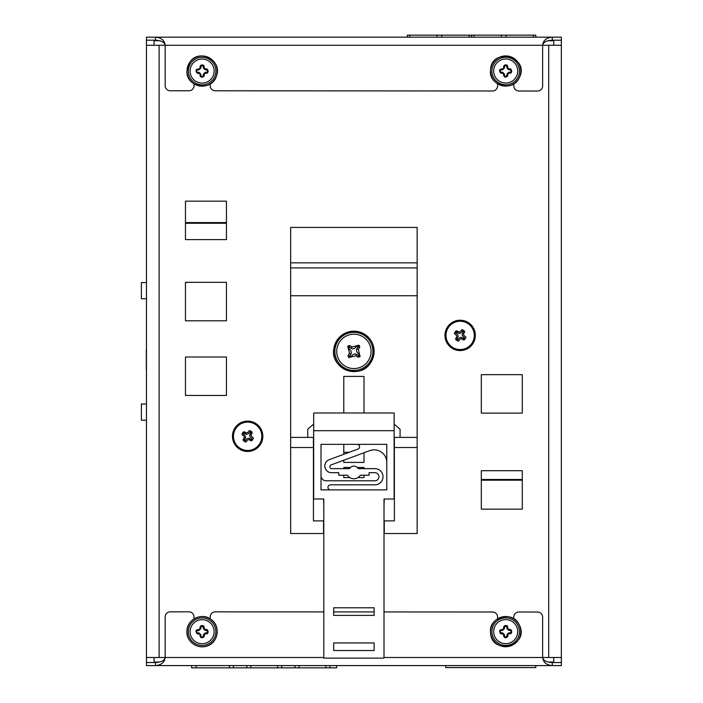 <?xml version="1.0" encoding="UTF-8"?>
<svg xmlns="http://www.w3.org/2000/svg" width="703" height="703" viewBox="0 0 703 703"><rect width="100%" height="100%" fill="white"/><g stroke="black" fill="none" stroke-linecap="round" stroke-linejoin="round"><path stroke-width="1.05" d="M535.783 665.592L535.783 667.595L445.72 667.595L445.72 665.592M473.963 37.18L473.963 35.15L471.564 35.15L471.564 37.18L471.564 35.159L441.836 35.159L441.836 37.18M407.309 37.18L407.309 35.159L409.708 35.159L409.708 37.18M501.292 37.18L501.292 35.15L535.818 35.15L535.818 37.18M533.419 37.18L533.419 35.15M506.098 37.18L506.098 35.15M501.292 35.15L473.963 35.15M437.029 37.18L437.029 35.159L441.836 35.159M469.156 37.18L469.156 35.159M437.029 35.159L409.708 35.159M336.658 665.592L336.658 667.85L329.892 667.85L329.892 665.592M233.431 665.592L233.431 667.85L191.638 667.85L191.638 665.592M196.137 667.85L196.137 665.592M281.718 665.592L281.718 667.85L277.676 667.85L277.676 665.592M329.892 667.85L325.841 667.85L325.841 665.592M229.38 667.85L229.38 665.592M299.03 665.592L299.03 667.85L294.979 667.85L294.979 665.592M233.431 667.85L246.815 667.85L246.815 665.592M250.857 665.592L250.857 667.85L246.815 667.85M250.857 667.85L277.676 667.85M281.718 667.85L294.979 667.85M299.03 667.85L325.841 667.85M561.346 649.15L561.346 56.46M226.454 239.626L226.454 201.172L185.469 201.172L185.469 239.626L226.454 239.626M513.788 83.859L513.788 85.951A5.062 5.062 45 0 0 518.84 91.003L537.567 91.021A5.062 5.062 45 0 0 542.628 85.959L542.628 45.273C543.243 40.396 546.459 37.698 552.286 37.18L561.346 37.18L561.346 662.551L552.286 662.551C546.459 662.235 543.243 660.548 542.628 657.498L542.628 617.076A5.062 5.062 45 0 0 537.567 612.023L518.849 612.005A5.062 5.062 45 0 0 513.788 617.067L513.788 618.789M541.108 665.592L561.346 665.592L561.346 662.551M561.346 53.621L561.346 58.516M561.346 218.211L561.346 223.264M539.35 665.592L146.452 665.592L146.452 662.551L155.512 662.551C161.339 662.235 164.564 660.548 165.179 657.498L146.452 657.498L146.452 662.551M539.35 37.18L146.452 37.18L146.452 657.498M146.303 369.963L146.303 349.505M146.452 556.811L146.452 649.15M146.452 371.527L146.452 528.471M146.452 52.461L146.452 332.976M146.452 527.461L146.452 557.822M194.019 618.851L194.019 616.9A5.062 5.062 45 0 0 188.958 611.838L170.24 611.83A5.062 5.062 45 0 0 165.179 616.891L165.179 657.498L323.793 657.498M497.592 618.789L497.592 617.058A5.062 5.062 45 0 0 492.539 611.997L384.005 611.944M374.137 611.935L333.661 611.918M323.793 611.909L215.267 611.856A5.062 5.062 45 0 0 210.206 616.909L210.206 618.851M146.452 45.273L165.179 45.273L165.179 85.696A5.062 5.062 45 0 0 170.231 90.757L188.949 90.766A5.062 5.062 45 0 0 194.019 85.713L194.019 83.921M561.346 657.498L542.628 657.498C543.243 662.375 546.459 665.073 552.286 665.592L552.286 662.551M542.628 45.273L165.179 45.273C164.564 40.396 161.339 37.698 155.512 37.18L552.286 37.18L552.286 40.212C546.459 40.537 543.243 42.224 542.628 45.273L561.346 45.273M481.309 509.157L522.294 509.157L522.294 470.702L481.309 470.702L481.309 509.157M481.309 413.127L522.294 413.127L522.294 374.673L481.309 374.673L481.309 413.127M185.469 395.464L226.454 395.464L226.454 357.01L185.469 357.01L185.469 395.464M185.469 320.788L226.454 320.788L226.454 282.334L185.469 282.334L185.469 320.788M460.157 320.216A15.176 15.176 0 0 1 473.304 342.985A15.176 15.176 0 0 1 447.011 342.985A15.176 15.176 0 0 1 460.157 320.216M247.649 421.106A15.176 15.176 0 0 1 260.795 443.874A15.176 15.176 0 0 1 234.503 443.874A15.176 15.176 0 0 1 247.649 421.106M210.206 83.921L210.206 85.731A5.062 5.062 45 0 0 215.259 90.792L492.531 90.986A5.062 5.062 45 0 0 497.592 85.933L497.592 83.859M552.286 665.592L155.512 665.592L155.512 662.551M155.512 665.592C161.339 665.073 164.564 662.375 165.179 657.498M155.512 37.18L155.512 40.212L146.452 40.212M552.286 37.18L540.853 37.18M552.286 40.212L561.346 40.212M165.179 45.273C164.564 42.224 161.339 40.537 155.512 40.212M553.762 657.498L553.762 662.551M553.762 40.212L553.762 45.273M154.045 40.212L154.045 45.273M154.045 657.498L154.045 662.551M493.673 71.012A12.021 12.021 90 0 1 511.705 60.607A12.021 12.021 90 0 1 511.705 81.425A12.021 12.021 90 0 1 493.673 71.012M499.692 71.012C499.411 69.685 500.193 69.008 502.047 68.991L503.62 68.305C503.418 66.574 503.831 65.484 504.851 65.019C506.951 64.553 507.909 65.344 507.724 67.383L508.418 68.947C512.645 67.435 512.531 74.386 509.332 73.042L507.759 73.736C509.113 76.917 503.638 78.964 503.664 74.641L502.97 73.086C501.134 73.701 500.044 73.015 499.692 71.012M502.654 72.277L504.429 74.052L504.429 76.073L506.705 76.328L506.96 74.052L508.726 72.277L511.002 72.031L511.002 70.001L508.726 69.755L506.96 67.98L506.705 65.774L504.684 65.774L504.429 67.98L502.654 69.755L500.378 70.001L500.378 72.031L502.654 72.277M506.96 66.02L504.851 65.019M190.091 631.689A12.021 12.021 90 0 1 208.123 621.276A12.021 12.021 90 0 1 208.123 642.103A12.021 12.021 90 0 1 190.091 631.689M196.111 631.689C195.829 630.363 196.612 629.686 198.466 629.66L200.039 628.974C199.837 627.252 200.25 626.153 201.269 625.696C203.369 625.231 204.327 626.021 204.142 628.051L204.837 629.624C209.063 628.104 208.958 635.055 205.751 633.719L204.178 634.414C205.531 637.595 200.056 639.633 200.083 635.31L199.388 633.755C197.552 634.378 196.462 633.693 196.111 631.689M199.072 632.955L200.847 634.73L200.847 636.751L203.123 637.006L203.378 634.73L205.144 632.955L207.42 632.7L207.42 630.679L205.144 630.424L203.378 628.658L203.123 626.443L201.102 626.443L200.847 628.658L199.072 630.424L196.796 630.679L196.796 632.7L199.072 632.955M203.378 626.698L201.278 625.688M493.673 631.628A12.021 12.021 90 0 1 511.705 621.215A12.021 12.021 90 0 1 511.705 642.041A12.021 12.021 90 0 1 493.673 631.628M499.692 631.628C499.411 630.301 500.193 629.624 502.047 629.598L503.62 628.913C503.418 627.19 503.831 626.092 504.851 625.626C506.951 625.169 507.909 625.951 507.724 627.99L508.418 629.563C512.645 628.043 512.531 634.994 509.332 633.658L507.759 634.352C509.113 637.533 503.638 639.572 503.664 635.248L502.97 633.693C501.134 634.317 500.044 633.623 499.692 631.628M502.654 632.893L504.429 634.66L504.429 636.69L506.705 636.936L506.96 634.66L508.726 632.893L511.002 632.638L511.002 630.617L508.726 630.363L506.96 628.587L506.705 626.382L504.684 626.382L504.429 628.587L502.654 630.363L500.378 630.617L500.378 632.638L502.654 632.893M506.96 626.637L504.851 625.626M190.091 71.082A12.021 12.021 90 0 1 208.123 60.669A12.021 12.021 90 0 1 208.123 81.495A12.021 12.021 90 0 1 190.091 71.082M196.111 71.082C195.829 69.755 196.612 69.079 198.466 69.052L200.039 68.367C199.837 66.644 200.25 65.546 201.269 65.08C203.369 64.623 204.327 65.405 204.142 67.444L204.837 69.008C209.063 67.497 208.958 74.448 205.751 73.112L204.178 73.806C205.531 76.987 200.056 79.026 200.083 74.703L199.388 73.147C197.552 73.771 196.462 73.077 196.111 71.082M199.072 72.347L200.847 74.114L200.847 76.144L203.123 76.39L203.378 74.114L205.144 72.347L207.42 72.093L207.42 70.072L205.144 69.817L203.378 68.042L203.123 65.836L201.102 65.836L200.847 68.042L199.072 69.817L196.796 70.072L196.796 72.093L199.072 72.347M203.378 66.091L201.278 65.08M244.468 439.762L243.185 439.419L243.484 440.816L244.881 440.886L247.087 438.725L248.581 438.215L251.261 439.551L251.867 438.619L252.175 440.456L252.254 439.05L250.092 436.844L249.574 435.35L250.83 432.811L252.113 433.153L251.815 431.756L250.409 431.686L248.212 433.848L246.718 434.357L244.169 433.11L244.521 431.827L243.115 432.117L243.045 433.523L245.206 435.728L245.725 437.222L244.38 439.893L245.505 440.623M250.822 432.811L249.793 431.95M244.169 433.11L243.308 434.138M252.456 440.025L253.44 438.074L251.296 436.255L251.006 434.849L252.113 433.153M250.909 432.679L252.201 432.978M249.987 432.073L251.815 431.756M251.384 431.475L249.442 430.491L247.614 432.635L246.217 432.934L244.521 431.827M244.038 433.022L244.345 431.73M243.431 433.953L243.115 432.117M242.834 432.547L241.858 434.498L244.003 436.317L244.293 437.723L243.185 439.419M244.38 439.893L243.097 439.595M245.312 440.5L243.484 440.816M243.915 441.097L245.857 442.082L247.684 439.937L249.082 439.639L250.953 440.843L252.175 440.456M251.12 439.463L250.778 440.746M251.261 439.551L250.953 440.843M259.512 444.032A14.165 14.165 78.2 0 1 235.004 442.679A14.165 14.165 78.2 0 1 248.431 422.143A14.165 14.165 78.2 0 1 259.512 444.032M456.976 338.872L455.693 338.53L455.983 339.927L457.389 339.997L459.595 337.835L461.089 337.326L463.76 338.661L464.367 337.73L464.683 339.567L464.753 338.161L462.592 335.955L462.082 334.461L463.33 331.921L464.613 332.264L464.323 330.867L462.917 330.797L460.711 332.958L459.226 333.468L456.678 332.22L457.029 330.937L455.623 331.227L455.553 332.633L457.715 334.839L458.233 336.333L456.888 339.004L458.005 339.734M463.33 331.921L462.302 331.06M456.678 332.22L455.816 333.248M464.964 339.136L465.948 337.185L463.804 335.366L463.505 333.96L464.613 332.264M463.418 331.79L464.709 332.088M462.495 331.183L464.323 330.867M463.892 330.586L461.95 329.602L460.122 331.746L458.716 332.044L457.029 330.937M456.546 332.132L456.853 330.841M455.939 333.064L455.623 331.227M455.342 331.658L454.358 333.6L456.502 335.428L456.801 336.834L455.693 338.53M456.888 339.004L455.597 338.705M457.82 339.611L455.983 339.927M456.414 340.208L458.365 341.192L460.184 339.048L461.59 338.749L463.462 339.953L464.683 339.567M463.629 338.574L463.286 339.857M463.76 338.661L463.462 339.953M472.012 343.143A14.165 14.165 78.2 0 1 447.512 341.79A14.165 14.165 78.2 0 1 460.931 321.253A14.165 14.165 78.2 0 1 472.012 343.143M146.452 420.201L141.4 420.201L141.4 404.005L146.452 404.005M146.452 298.766L141.4 298.766L141.4 282.571L146.452 282.571M323.547 533.533L323.547 520.888L313.424 520.888L313.424 447.521L290.655 447.521L290.655 533.533L323.793 533.533M384.005 533.533L417.151 533.533L417.151 447.521L394.383 447.521L394.383 437.398L417.151 437.398L417.151 295.726L290.655 295.726L290.655 262.843L417.151 262.843L417.151 227.421L290.655 227.421L290.655 262.843M290.655 447.521L290.655 295.726M343.776 460.237L343.776 462.416L364.013 462.416L364.013 452.758M343.776 454.305L343.776 444.358M343.776 412.986L343.776 376.404L364.013 376.404L364.013 412.986M343.776 468.637L343.776 467.477L350.446 467.477M357.361 467.477L364.013 467.477L364.013 468.637M364.013 475.219L364.013 477.592L357.941 477.592M349.866 477.592L343.776 477.592L343.776 475.219M290.655 437.398L313.424 437.398L313.424 447.521M417.151 437.398L417.151 447.521M417.151 262.843L417.151 267.905L290.655 267.905M417.151 295.726L417.151 267.905M384.26 533.533L384.26 520.888L394.383 520.888L394.383 447.521M349.206 452.301L343.776 452.301M357.168 444.358A2.425 2.425 180 0 1 358.012 449.05L329.189 459.692A6.705 6.705 -0 0 0 331.517 472.688L338.723 472.688L338.723 475.219L347.484 475.219A7.592 7.592 -0 0 0 360.323 475.219L369.084 475.219L369.084 472.688L374.901 472.688A4.051 4.051 180 0 1 378.943 476.739A4.051 4.051 180 0 1 374.901 480.782L326.069 480.782A5.062 5.062 180 0 1 321.016 475.72M386.791 462.512A12.645 12.645 -0 0 0 369.76 450.641L331.131 464.903A1.924 1.924 -0 0 0 331.798 468.637L349.523 468.637A5.062 5.062 180 0 1 358.284 468.637L374.901 468.637A8.093 8.093 180 0 1 382.994 476.739A8.093 8.093 180 0 1 374.901 484.833L330.498 484.833A2.531 2.531 -0 0 0 327.967 487.364A2.531 2.531 -0 0 0 330.498 489.894M313.679 498.998L323.793 498.998L323.793 658.122L384.005 658.122L384.005 498.998L394.128 498.998L394.128 412.986L313.679 412.986L313.679 498.998M321.016 444.358L386.791 444.358L386.791 489.894L321.016 489.894L321.016 444.358M313.679 424.12L307.729 429.173L307.729 437.398M323.608 498.998L323.793 506.591M394.128 424.12L400.069 429.173L400.069 437.398M313.679 430.693L394.128 430.693M374.137 650.539L374.137 642.946L333.661 642.946L333.661 650.539L374.137 650.539M374.137 615.371L333.661 615.371L333.661 607.779L374.137 607.779L374.137 615.371M384.005 506.591L384.26 498.998M348.09 355.533L348.539 357.344A67.462 13.603 33.2 0 0 348.881 357.563L355.815 355.788A66.803 13.471 33.2 0 0 358.055 357.194L359.857 356.746A67.462 13.603 -56.8 0 0 360.077 356.403L358.302 349.47A66.803 13.471 -56.8 0 0 359.708 347.238L359.259 345.428A67.462 13.603 -146.8 0 0 358.925 345.208L351.992 346.983A66.803 13.471 -146.8 0 0 349.751 345.577L347.95 346.025A67.462 13.603 123.2 0 0 347.721 346.359L349.505 353.301A66.803 13.471 123.2 0 0 348.09 355.533L349.813 355.99L348.003 355.709M368.275 360.771A17.162 17.162 -11.9 0 1 338.582 359.136A17.162 17.162 -11.9 0 1 354.848 334.25A17.162 17.162 -11.9 0 1 368.275 360.771M347.721 346.359L347.967 347.607L350.885 350.744L351.456 352.713L349.813 355.99M358.925 345.208L357.678 345.454L354.54 348.372L352.572 348.943L349.171 347.22L348.354 348.46L347.95 346.025M349.171 347.22L349.576 345.481M348.881 357.563L350.129 357.317L353.266 354.4L355.226 353.829L358.635 355.551L359.47 354.268M360.077 356.403L359.839 355.156L356.913 352.018L356.342 350.059L358.073 346.649L356.79 345.814M349.734 356.122L351.017 356.957M350.973 356.931L348.539 357.344M349.294 347.3L349.751 345.577M356.834 345.841L359.259 345.428M358.073 346.649L359.804 347.062M357.985 346.781L359.708 347.238M359.444 354.312L359.857 356.746M358.635 355.551L358.222 357.282M358.504 355.472L358.055 357.194M553.762 40.73L548.05 40.73M553.762 662.041L548.05 662.041M159.748 662.041L154.045 662.041M522.294 479.508L481.309 479.508M522.294 480.193L481.309 480.193M548.7 45.273L548.7 657.498M159.106 45.273L159.106 657.498M384.005 657.498L542.628 657.498M226.454 223.264L185.469 223.264M226.454 222.579L185.469 222.579M159.748 40.73L154.045 40.73M491.933 71.012A13.761 13.761 90 0 1 512.575 59.096A13.761 13.761 90 0 1 512.575 82.936A13.761 13.761 90 0 1 491.933 71.012M490.589 71.012A15.106 15.106 90 0 1 513.243 57.936A15.106 15.106 90 0 1 513.243 84.096A15.106 15.106 90 0 1 490.589 71.012M188.351 631.689A13.761 13.761 90 0 1 208.993 619.774A13.761 13.761 90 0 1 208.993 643.605A13.761 13.761 90 0 1 188.351 631.689M187.007 631.689A15.106 15.106 90 0 1 209.661 618.605A15.106 15.106 90 0 1 209.661 644.774A15.106 15.106 90 0 1 187.007 631.689M491.933 631.628A13.761 13.761 90 0 1 512.575 619.712A13.761 13.761 90 0 1 512.575 643.544A13.761 13.761 90 0 1 491.933 631.628M490.589 631.628A15.106 15.106 90 0 1 513.243 618.543A15.106 15.106 90 0 1 513.243 644.713A15.106 15.106 90 0 1 490.589 631.628M188.351 71.082A13.761 13.761 90 0 1 208.993 59.157A13.761 13.761 90 0 1 208.993 82.998A13.761 13.761 90 0 1 188.351 71.082M187.007 71.082A15.106 15.106 90 0 1 209.661 57.998A15.106 15.106 90 0 1 209.661 84.158A15.106 15.106 90 0 1 187.007 71.082M249.943 434.164L251.006 434.849M245.523 433.988L246.217 432.934M245.356 438.408L244.293 437.723M249.776 438.584L249.082 439.639M462.451 333.266L463.505 333.96M458.031 333.099L458.716 332.044M457.855 337.519L456.801 336.834M462.284 337.695L461.59 338.749M370.824 362.44A20.211 20.211 -11.9 0 1 335.867 360.516A20.211 20.211 -11.9 0 1 355.015 331.201A20.211 20.211 -11.9 0 1 370.824 362.44C376.667 349.066 373.785 339.224 362.186 332.923C347.915 328.802 338.503 333.82 333.951 347.959C329.153 368.636 360.288 380.859 370.841 362.458M350.955 354.25L349.505 353.301M351.043 348.442L351.992 346.983M356.843 348.521L358.302 349.47M356.764 354.33L355.815 355.788M369.831 361.79A19.034 19.034 -11.9 0 1 336.922 359.98A19.034 19.034 -11.9 0 1 354.953 332.387A19.034 19.034 -11.9 0 1 369.831 361.79M506.459 76.328L506.933 76.179M502.961 73.086L503.366 73.525M490.509 71.012C490.246 46.038 531.257 56.565 518.99 78.332C511.846 92.875 488.664 84.597 490.509 71.012M202.877 637.006L203.352 636.856M199.388 633.763L199.784 634.203M186.936 631.689C186.128 639.853 195.689 649.581 206.805 646.127C218.317 642.999 221.023 625.942 211.032 619.413C201.735 611.935 186.348 619.774 186.936 631.689M506.459 636.936L506.933 636.795M490.509 631.628C490.246 656.602 531.257 646.075 518.99 624.317C512.601 610.336 489.016 617.164 490.509 631.628M202.877 76.39L203.352 76.24M199.388 73.147L199.784 73.587M186.936 71.082L189.828 62.154C198.905 48.103 222.587 60.168 216.55 75.775C212.262 91.935 186.014 87.778 186.936 71.082"/></g></svg>
